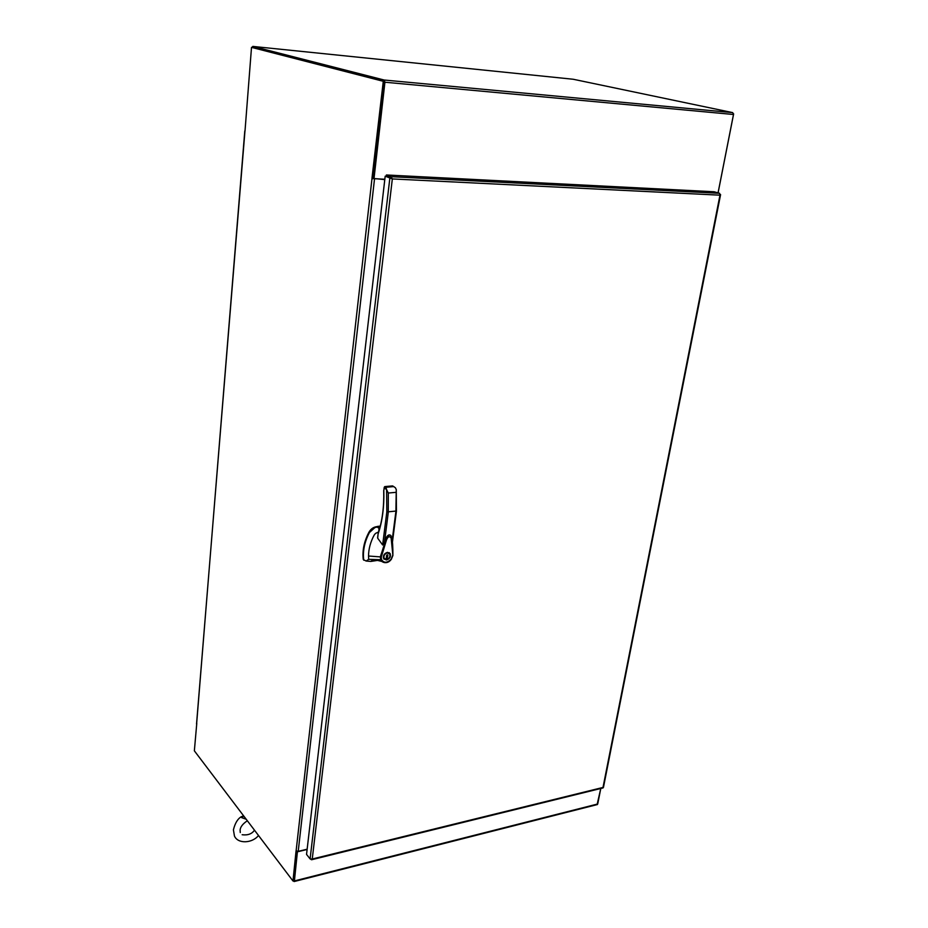 <?xml version="1.0" encoding="UTF-8"?>
<svg xmlns="http://www.w3.org/2000/svg" width="928" height="928" viewBox="0 0 928 928"><rect width="100%" height="100%" fill="white"/><g stroke="black" fill="none" stroke-linecap="round" stroke-linejoin="round"><path stroke-width="1.39" d="M196.771 723.434L194.358 750.822L292.981 880.997L296.067 850.802L298.213 851.359L307.145 849.201M384.784 179.614L371.966 178.315L383.287 81.304L251.511 47.363L245.015 130.894M292.981 880.997L293.909 880.765L297.238 851.382L293.874 880.533M244.957 131.045L196.539 724.037M383.287 81.304L251.511 47.363M384.378 81.409L373.392 178.466L372.314 178.42M372.986 178.454L384.807 179.429M600.799 788.475L597.771 803.718M733.642 113.866L718.086 192.873M718.052 192.873L733.491 114.492L732.702 112.624L573.202 79.251M252.068 47.421L252.81 46.412L384.215 80.028L384.923 82.221L373.996 178.698L373.392 178.466L384.308 82.07M384.064 81.328L252.625 47.537M373.996 178.698L384.83 179.232M297.447 851.417L294.408 880.927L294.164 881.53L293.283 880.927M597.098 804.622L600.776 788.487M307.11 849.48L297.714 851.753M379.39 528.705L379.158 530.248M377.267 527.011L374.935 527.545L369.448 532.498C364.611 541.685 362.686 550.78 363.695 559.781L366.142 561.034L370.817 561.428L377.696 560.361M387.44 552.357L390.189 553.656C391.024 556.742 389.783 558.865 386.454 560.002L383.693 558.702C382.87 555.605 384.111 553.494 387.44 552.357M389.818 554.202L389.157 552.647M383.322 557.554L384.354 558.644M386.524 559.456L384.157 558.343C383.45 555.686 384.517 553.877 387.37 552.902L389.725 554.016C390.444 556.661 389.377 558.482 386.524 559.456M378.636 531.906L375.446 533.461L374.112 535.189C370.458 542.068 368.59 549.016 368.532 556.023L380.329 556.893L386.802 536.825C388.055 534.818 389.412 534.389 390.885 535.549L392.892 555.489C392.962 547.021 392.567 541.163 391.709 537.927L390.885 535.549M390.004 534.969C387.08 535.676 385.259 537.973 384.54 541.848L382.638 544.98L377.673 538.159L377.824 536.871M380.329 556.893L381.28 557.102L386.315 540.514C389.041 532.776 392.741 538.6 392.184 543.704L392.892 555.489M368.532 556.023L368.683 559.34L380.677 559.723L380.341 556.893M366.142 561.034L368.683 559.34M392.799 555.628L391.245 559.364C388.055 562.878 384.911 563.574 381.837 561.452L380.677 559.723L381.512 559.596C383.96 563.203 387.15 563.087 391.071 559.248L391.245 559.364M383.983 489.195L383.809 490.564C384.25 506.85 382.394 521.188 378.241 533.577L378.415 533.078M396.279 511.026L386.825 511.966L386.582 489.566L385.967 487.27L385.05 486.597L384.157 487.826L384.343 487.072M392.416 542.312L396.43 511.224L396.268 489.578L395.896 511.456L392.161 540.456M392.532 555.721L391.071 559.248M381.28 557.102L381.512 559.596M370.817 561.428L372.87 559.839L375.109 559.758M377.023 527.034L376.571 526.675C373.369 527.162 370.84 528.972 368.996 532.138C364.147 541.314 362.233 550.408 363.242 559.41L363.846 560.222M376.571 526.675L377.406 526.594M394.145 486.852L392.637 485.936L395.374 487.734L396.268 489.578M379.598 528.705L377.278 526.895L379.587 528.786M377.278 526.895L380.271 526.176M384.54 541.848L388.298 512.21L388.298 493.035L386.582 489.566L384.157 487.826L383.798 490.494M383.972 559.108L385.63 559.422M388.786 553.123L387.498 552.357M386.616 555.257L387.579 554.77L387.881 555.466L387.08 558.586L386.187 558.691L386.616 555.257M386.268 558.006L387.08 558.586M386.35 557.995L386.535 556.522L387.278 557.113M386.535 556.522L387.521 555.153M602.713 788.011L603.444 787.431L720.592 194.59L719.966 195.182L719.594 193.302L714.073 191.76L386.396 174.974L391.094 176.691L392.335 178.93L385.19 176.169L306.542 854.41L310.103 858.91L312.26 859.015L310.776 859.363M603.038 787.93L311.541 859.757M603.003 787.443L312.249 859.015L392.335 178.93L719.977 195.182L603.003 787.443M391.744 177.689L391.697 178.501M391.372 178.28L386.257 176.216L386.396 174.974M391.349 178.083L385.19 176.169M242.417 814.262L241.814 813.45M243.101 815.584L241.605 817.614L246.21 819.262M243.264 815.364L243.588 816.269L241.605 817.614M245.143 817.858L244.319 816.756M296.125 850.825L371.977 178.698L373.044 178.744M298.213 851.359L374.494 179.116M573.307 79.263L252.81 46.412M384.215 80.028L732.702 112.624M384.923 82.221L733.491 114.492M597.725 803.984L294.408 880.927M378.74 531.605L379.123 528.496M377.673 538.159L378.172 533.368M382.638 544.98L386.825 511.966M395.896 492.339L388.298 493.035M393.565 486.597L385.967 487.27M392.347 485.959L384.691 486.713M379.923 527.533L378.415 526.373M377.603 526.373L379.784 528.067M719.594 193.302L391.094 176.691M389.876 177.886L310.103 858.91M244.795 130.952L196.632 723.712M597.4 804.541L294.164 881.53M389.458 553.065L390.189 553.656M383.426 557.751L384.157 558.343M377.615 537.695L378.172 533.298M373.938 559.514L381.837 561.452C385.456 563.54 388.6 562.855 391.28 559.398L392.892 555.512M379.076 528.461L378.647 531.883M380.294 526.095L378.206 526.315M378.195 533.24L378.195 533.24C382.301 520.979 384.146 506.746 383.716 490.529L384.795 486.597M379.564 528.844L377.29 527.069M385.004 486.574L392.393 485.924M387.138 554.874L387.881 555.466M258.506 835.49C252.323 843.343 237.939 844.155 234.459 836.058L233.415 829.841C235.097 822.985 237.846 818.542 241.663 816.512M254.481 830.177C251.929 833.936 247.822 835.455 242.138 834.736M240.271 832.532L240.097 830.258C240.294 827.022 242.707 823.855 247.347 820.758"/></g></svg>
